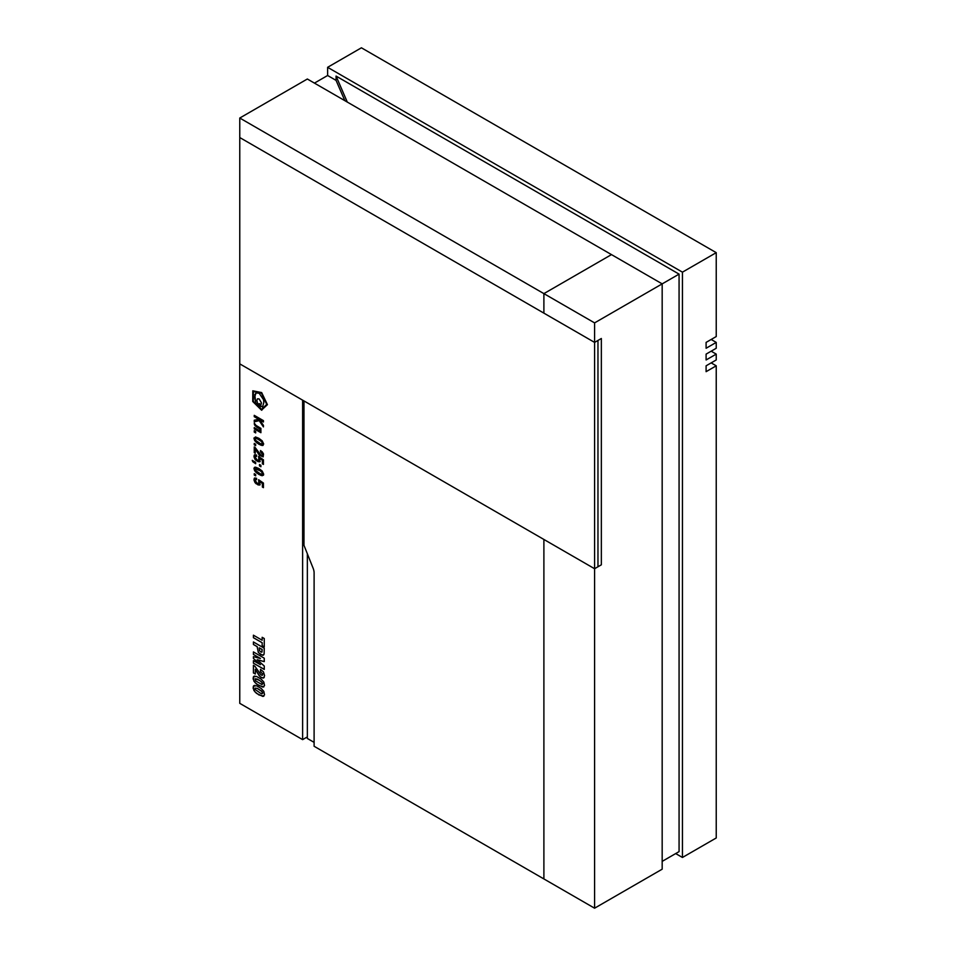 <?xml version="1.0" encoding="UTF-8"?>
<svg xmlns="http://www.w3.org/2000/svg" width="956" height="956" viewBox="0 0 956 956"><rect width="100%" height="100%" fill="white"/><g stroke="black" fill="none" stroke-linecap="round" stroke-linejoin="round"><path stroke-width="1.43" d="M594.584 322.889L594.584 342.403L543.892 313.138L543.892 293.623L611.481 254.607L662.173 283.872L594.584 322.889L239.765 118.03L307.342 79.013L611.481 254.607L543.892 293.623L543.892 313.138L239.765 137.544L239.765 703.341L302.622 739.633L302.622 400.158M594.584 908.2L543.892 878.934L543.892 539.459L594.584 568.724L594.584 342.403L601.348 338.496L601.348 564.817L601.348 338.496L597.966 340.455L597.966 566.765L601.348 564.817L594.584 568.724L594.584 908.2L662.173 869.183L662.173 283.872L679.071 274.121L336.07 76.086L347.291 102.077M264.537 694.845L263.808 691.379L261.215 688.463L256.471 685.727L253.352 686.241L253.866 690.435L256.471 693.339L262.816 696.422L264.537 694.845M254.858 685.392L253.376 686.217L253.137 688.272L254.894 691.797L258.873 694.916L263.808 696.171M254.965 666.32L253.412 665.28L253.412 672.928L255.312 674.016L255.312 669.296L259.196 675.761L261.167 677.41L263.665 677.971L264.573 675.641L263.45 671.865L260.51 669.355L260.51 671.698L262.637 673.944L262.506 675.163L261.06 674.96L254.965 666.32M260.546 669.367L260.546 671.674L262.661 673.932L262.075 675.342M255.312 669.296L260.175 676.693L262.709 678.019L264.238 677.41M260.391 658.505L253.412 656.653L253.412 658.445L260.391 664.647L253.412 660.656L253.412 663.177L264.262 669.439L264.262 666.009L257.176 659.724L264.262 661.624L264.262 658.194L253.412 651.932L253.412 654.454L260.391 658.469M264.095 654.215L264.262 648.24L253.412 641.966L253.412 644.487L257.152 646.65L258.323 652.47L262.446 655.266L264.095 654.215M253.448 641.99L253.448 644.463L257.188 646.626L258.359 652.458L260.797 654.573L263.521 655.075M255.67 474.487L254.248 473.662L254.248 475.048L255.67 475.873L255.67 474.487M255.097 479.649L256.59 479.649L256.59 478.323L254.762 477.94L253.985 479.255L255.933 483.64L259.721 485.086L259.924 481.8L262.386 483.509L262.386 487.07L263.426 487.668L263.426 483.055L258.586 479.697L259.279 483.437L257.224 483.27L254.953 480.223L255.348 479.41L256.626 479.637M258.622 479.721L258.909 483.748M254.344 478.251L254.033 480.175L255.061 482.672L258.204 484.991L260.199 484.608M253.997 437.979L255.467 441.648L258.837 444.193L262.195 445.532L263.701 444.05L262.195 440.835L258.837 438.29L255.467 436.952L253.973 438.434M252.802 390.885L252.731 401.496L261.526 410.148L267.429 404.651L261.669 392.581L252.802 390.801L252.766 401.472L261.813 410.232M263.426 425.384L259.518 419.732L263.426 421.99L263.426 420.64L254.248 415.346L254.248 416.685L258.729 419.278L254.248 420.234L254.248 421.847L259.172 420.616L263.426 426.89L263.426 425.384M256.483 426.95L260.092 429.125L260.092 430.977L254.248 427.595L254.248 428.85L260.904 432.698L260.904 428.384L255.957 425.36L254.26 423.138L255.18 425.874L260.128 429.101L260.092 430.977M255.67 431.515L254.248 430.69L254.248 432.076L255.67 432.913L255.67 431.515M253.997 468.201L255.467 471.87L258.837 474.415L262.195 475.753L263.701 474.272L262.195 471.057L258.837 468.5L255.467 467.161L253.973 468.655M254.631 467.281L254.033 468.177M254.009 468.631L254.666 470.758L256.865 473.065L260.869 475.383L263.486 475.228M260.904 465.357L259.482 464.52L259.482 465.919L260.904 466.743L260.904 465.357M252.802 461.736L255.67 463.72L255.67 462.334L252.253 460.35L252.802 461.736L255.67 463.684M255.097 456.406L256.59 456.406L256.59 455.068L254.762 454.698L253.985 456L255.933 460.398L259.721 461.844L259.924 458.557L262.386 460.266L262.386 463.827L263.426 464.425L263.426 459.8L258.586 456.454L259.279 460.183L257.224 460.027L254.953 456.968L255.348 456.167L256.626 456.382M258.622 456.478L258.909 460.493M254.344 454.996L254.033 456.92L255.061 459.43L258.204 461.736L260.199 461.366M255.18 447.539L254.248 446.93L254.248 452.642L255.276 453.24L255.276 448.985L259.387 455.319L263.139 456.884L263.498 453.957L262.267 451.913L260.498 450.575L260.498 451.889L262.661 454.662L262.183 455.498L260.904 455.152L255.18 447.539M260.534 450.587L260.498 451.889L262.541 453.873L262.183 455.498M255.276 448.985L259.423 455.295L263.139 456.884M255.67 444.265L254.248 443.441L254.248 444.839L255.67 445.663L255.67 444.265M262.159 637.305L262.159 640.233L253.412 635.19L253.412 637.7L262.159 642.743L262.159 645.682L264.262 646.901L264.262 638.512L262.159 637.305L262.159 640.233M264.537 685.524L263.808 682.058L261.215 679.142L256.471 676.406L253.352 676.92L253.866 681.114L256.471 684.018L262.816 687.101L264.537 685.524M254.858 676.071L253.376 676.896L253.137 678.951L254.894 682.476L258.873 685.595L263.808 686.85M253.412 391.53L261.49 393.191L266.712 404.4L261.526 409.395L253.304 401.329L253.376 391.542L261.454 393.215L266.748 404.388L261.526 409.395M257.511 398.807L259.184 398.939L261.49 402.93L260.594 405.942L262.53 407.065L263.832 402.488L263.545 399.739L259.148 393.215L256.077 392.94L254.822 394.709L255.754 403.157L257.773 404.316L256.841 400.289L257.511 398.807L259.148 398.951L261.454 402.942L260.618 405.93L262.553 407.041M259.219 403.575L260.151 404.113L260.151 407.28L258.204 405.32L258.204 403.826L259.219 404.4L259.219 403.575M302.622 739.633L307.342 736.897M256.1 392.928L254.571 397.099L255.79 403.133L257.762 404.269M260.151 407.232L259.219 406.73M259.255 406.718L259.219 405.906M259.255 405.882L258.204 405.32M258.24 405.296L258.24 403.838M259.255 403.587L259.219 404.4M254.284 420.222L254.284 421.835L259.207 420.592L263.426 426.83M254.284 415.358L254.284 416.673L258.729 419.278M259.518 419.732L263.426 421.955M254.296 423.114L254.475 424.787L256.519 426.926M254.284 427.619L254.284 428.838L260.904 432.662M254.284 430.714L254.284 432.064L255.67 432.865M255.419 440.178L255.061 438.601L257.224 438.792L261.562 441.541L262.649 443.871L260.438 443.692L255.419 440.178M255.061 438.601L257.26 438.768L260.474 440.62L262.649 442.939L262.255 444.122M254.009 438.41L254.666 440.549L256.865 442.855L260.869 445.161L263.079 445.4M259.924 481.8L262.422 483.497L262.422 487.046L263.426 487.632M254.284 473.674L254.284 475.036L255.67 475.837M255.419 470.388L255.061 468.81L257.26 468.99L261.586 471.738L262.649 474.08L260.438 473.913L255.419 470.388M255.061 468.81L260.438 470.854L262.613 473.172L262.255 474.331M259.506 464.544L259.506 465.895L260.904 466.707M252.288 460.338L252.838 461.712M259.924 458.557L262.422 460.242L262.422 463.803L263.426 464.389M254.284 446.954L254.284 452.618L255.276 453.192M254.284 443.465L254.284 444.815L255.67 445.627M253.448 635.202L253.448 637.688L262.195 642.731L262.159 645.682L264.262 646.853M260.749 651.896L259.614 650.869L259.255 647.857L262.159 649.53L262.004 652.04L260.749 651.896M259.255 647.857L262.195 649.518L261.586 652.207M262.47 655.242L263.557 655.063M253.448 651.956L253.448 654.43L260.426 658.457M257.176 659.724L264.262 661.6M253.448 660.68L253.448 663.153L264.262 669.391M253.448 656.664L253.448 658.433L260.426 664.623M253.448 665.304L253.448 672.905L255.312 673.98M259.602 680.373L262.518 682.978L261.968 684.544L255.706 680.935L255.192 678.784L257.319 679.095L261.239 681.532L262.685 683.803M255.192 678.784L259.566 680.385M262.721 683.779L261.968 684.544M262.852 687.077L263.844 686.838M254.894 676.047L253.866 676.31M262.004 691.535L262.721 693.1L261.239 693.721L255.192 689.491L255.192 688.105L257.319 688.416L261.275 690.841L262.685 693.124M255.192 688.105L257.284 688.44L261.968 691.558M262.721 693.1L261.968 693.865M262.852 696.398L263.844 696.159M254.894 685.368L253.866 685.631M239.765 118.03L239.765 137.544L594.584 342.403L597.966 340.455L597.966 566.765L594.584 568.724L239.765 363.866M314.106 746.266L543.892 878.934L543.892 539.459L303.972 400.934L303.972 545.314L313.138 568.27A9.56 5.521 60 0 1 314.106 572.835L314.106 746.266M307.342 553.763L307.342 738.462L314.106 742.37M711.168 339.476L716.235 342.403L716.235 348.259L706.102 354.114L706.102 359.958L716.235 354.114L716.235 359.958L706.102 365.813L706.102 371.669L716.235 365.813L716.235 837.97L682.441 857.472L682.441 272.161L327.621 67.314L327.621 75.5L314.44 83.112M711.168 351.187L716.235 354.114M711.168 362.886L716.235 365.813M327.621 67.314L361.416 47.8L716.235 252.659L716.235 336.548L706.102 342.403L706.102 348.259L716.235 342.403M679.071 274.121L679.071 851.617L662.173 861.38M675.689 853.577L682.441 857.472M716.235 252.659L682.441 272.161M344.829 100.655L336.07 80.388L327.621 75.5M336.07 80.388L336.07 76.086"/></g></svg>
